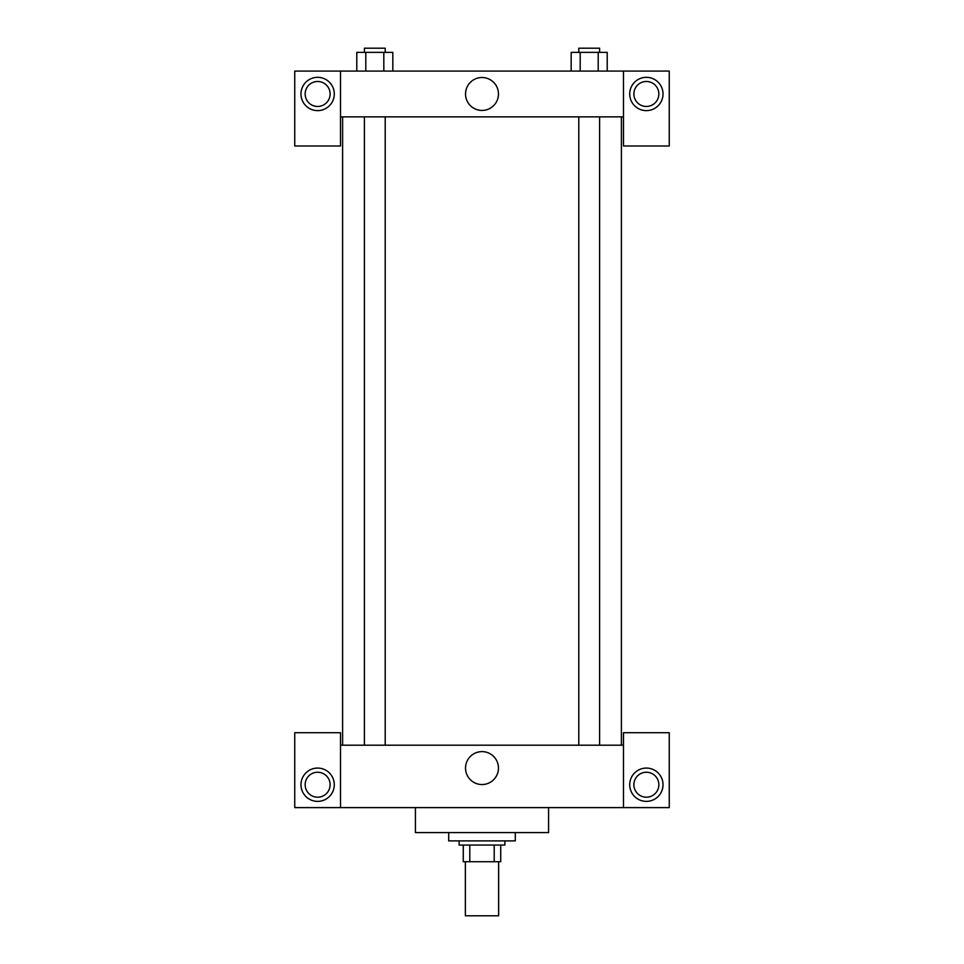 <?xml version="1.0" encoding="UTF-8"?>
<svg xmlns="http://www.w3.org/2000/svg" width="964" height="964" viewBox="0 0 964 964"><rect width="100%" height="100%" fill="white"/><g stroke="black" fill="none" stroke-linecap="round" stroke-linejoin="round"><path stroke-width="1.45" d="M465.359 861.708L465.359 915.8L498.641 915.8L498.641 861.708M494.207 845.054L494.207 861.708L463.274 861.708L463.274 845.054M494.207 861.708L500.726 861.708L500.726 845.054L500.726 861.708M504.883 840.897L504.883 845.054L459.117 845.054L459.117 840.897M469.793 845.054L469.793 861.708M448.706 832.583L448.706 840.897L515.294 840.897L515.294 832.583M415.424 807.615L415.424 832.583L548.576 832.583L548.576 807.615M623.479 807.615L623.479 732.712L669.257 732.712L669.257 807.615L294.743 807.615L294.743 732.712L340.521 732.712L340.521 807.615M317.638 801.373A16.641 16.641 0 0 1 303.214 776.406A16.641 16.641 0 0 1 332.05 776.406A16.641 16.641 0 0 1 317.638 801.373M305.154 784.72A12.484 12.484 0 0 1 323.88 773.911A12.484 12.484 0 0 1 323.88 795.529A12.484 12.484 0 0 1 305.154 784.72M646.362 801.373A16.641 16.641 0 0 1 631.95 776.406A16.641 16.641 0 0 1 660.786 776.406A16.641 16.641 0 0 1 646.362 801.373M633.878 784.72A12.484 12.484 0 0 1 646.362 772.236A12.484 12.484 0 0 1 658.846 784.72A12.484 12.484 0 0 1 646.362 797.204A12.484 12.484 0 0 1 633.878 784.72M482 751.619A16.46 16.46 0 0 1 496.255 776.309A16.46 16.46 0 0 1 467.745 776.309A16.46 16.46 0 0 1 482 751.619M623.479 745.196L340.521 745.196M623.479 116.861L623.479 145.986L669.257 145.986L669.257 71.083L623.479 71.083L623.479 116.861L340.521 116.861L340.521 145.986L294.743 145.986L294.743 71.083L340.521 71.083L340.521 116.861M330.122 93.978A12.484 12.484 0 0 1 317.638 106.462A12.484 12.484 0 0 1 305.154 93.978A12.484 12.484 0 0 1 317.638 81.494A12.484 12.484 0 0 1 330.122 93.978M317.638 110.619A16.641 16.641 0 0 1 303.214 85.651A16.641 16.641 0 0 1 332.05 85.651A16.641 16.641 0 0 1 317.638 110.619M658.846 93.978A12.484 12.484 0 0 1 640.12 104.787A12.484 12.484 0 0 1 640.12 83.157A12.484 12.484 0 0 1 658.846 93.978M646.362 110.619A16.641 16.641 0 0 1 631.95 85.651A16.641 16.641 0 0 1 660.786 85.651A16.641 16.641 0 0 1 646.362 110.619M623.479 71.083L340.521 71.083M465.54 93.978A16.46 16.46 0 0 1 490.23 79.723A16.46 16.46 0 0 1 490.23 108.233A16.46 16.46 0 0 1 465.54 93.978M607.212 71.083L607.212 52.357L571.17 52.357L571.17 71.083M598.198 52.357L598.198 71.083M580.183 52.357L580.183 71.083M578.786 52.357L578.786 48.2L599.596 48.2L599.596 52.357M392.83 71.083L392.83 52.357L356.788 52.357L356.788 71.083M383.817 52.357L383.817 71.083M365.802 52.357L365.802 71.083M364.404 52.357L364.404 48.2L385.214 48.2L385.214 52.357M342.606 116.861L342.606 745.196M621.394 116.861L621.394 745.196M599.596 745.196L599.596 116.861M578.786 745.196L578.786 116.861M364.404 116.861L364.404 745.196M385.214 116.861L385.214 745.196"/></g></svg>

